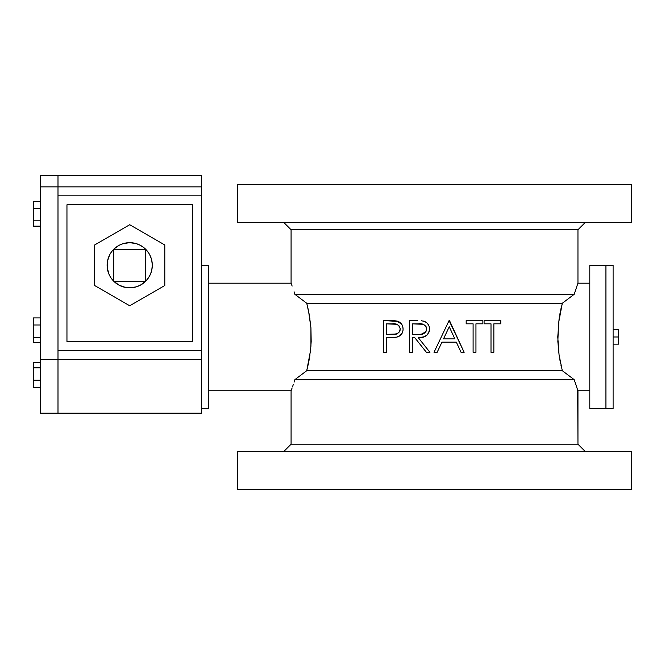 <?xml version="1.0" encoding="UTF-8"?>
<svg xmlns="http://www.w3.org/2000/svg" width="665" height="665" viewBox="0 0 665 665"><rect width="100%" height="100%" fill="white"/><g stroke="black" fill="none" stroke-linecap="round" stroke-linejoin="round"><path stroke-width="1" d="M585.134 451.377L577.96 444.203L291.079 444.203L283.913 451.377L291.079 444.203L577.96 444.203L577.96 390.771L589.797 390.771L577.96 390.771L577.686 390.047L577.96 444.203L585.134 451.377M291.079 283.19L291.079 229.757L283.913 222.592L291.079 229.757L577.96 229.757L585.134 222.592L577.96 229.757L291.079 229.757L291.079 283.19L208.602 283.19L291.079 283.19L292.135 286.075L291.353 283.922M208.602 265.26L201.429 265.26L208.602 265.26L208.602 408.701L208.602 265.26M201.429 408.701L208.602 408.701L201.429 408.701M294.08 291.785L294.869 294.312L294.08 291.785M574.169 294.312L568.417 298.635L574.169 294.312L577.686 283.922L574.169 294.312L294.869 294.312L300.622 298.635L294.869 294.312L574.169 294.312L562.299 303.273L558.517 323.381L557.852 341.594L559.074 354.96L562.299 370.688L574.169 379.657L577.686 390.047L574.169 379.657L294.869 379.657L306.748 370.688L309.291 359.175L310.937 346.116L310.937 327.845L308.518 310.771L306.748 303.273L300.622 298.635L306.748 303.273L309.291 314.794L310.937 327.845L311.187 341.552L310.522 350.58L306.748 370.688L562.299 370.688L559.074 354.96L557.769 337.005L559.074 319.025L562.299 303.273L306.748 303.273L562.299 303.273L559.065 319.05M294.08 382.167L294.869 379.657L294.08 382.167M292.691 386.307L293.348 384.395L292.691 386.307M291.353 390.047L292.135 387.886L291.079 390.771L291.079 444.203L291.079 390.771L208.602 390.771L291.079 390.771M605.931 265.26L589.797 265.26L589.797 408.701L605.931 408.701L605.931 265.26L605.931 408.701L589.797 408.701L589.797 265.26L613.105 265.26L605.931 265.26L605.931 408.701L613.105 408.701L605.931 408.701L605.931 265.26M589.797 283.19L577.96 283.19L577.96 229.757L577.96 283.19L589.797 283.19M631.75 222.592L631.75 184.579L237.289 184.579L237.289 222.592L631.75 222.592L237.289 222.592L237.289 184.579L631.75 184.579L631.75 222.592M577.686 283.922L577.96 283.19M631.75 489.39L631.75 451.377L237.289 451.377L237.289 489.39L631.75 489.39L237.289 489.39L237.289 451.377L631.75 451.377L631.75 489.39M420.579 344.977L426.423 352.317L420.579 344.977M417.745 320.588L409.59 320.563L409.59 352.317L412.441 352.317L412.441 337.662L414.76 337.662L426.423 352.317L429.947 352.317L418.285 337.662L424.212 336.822L427.545 334.62L426.016 335.933L422.275 337.338L418.285 337.662C424.827 338.078 428.576 335.21 429.54 329.059L429.133 326.291M428.169 333.822L427.545 334.62L428.169 333.822M429.066 332.026L429.341 331.054L429.066 332.026M429.349 331.037L429.532 329.366M427.803 323.855L428.584 325.019L426.839 322.849L424.503 321.428M424.428 321.394L421.352 320.746M396.066 320.871L383.539 320.563L383.539 352.317L386.39 352.317L386.39 337.662L390.663 337.645M392.716 337.579L394.678 337.446M394.802 337.438L396.722 337.147M398.144 336.69L396.747 337.138L399.881 335.767L402.167 333.165L399.283 336.149M402.699 331.877L402.99 330.497M403.081 328.976L402.682 326.249M401.452 323.905L402.192 325.06L400.529 322.907L401.452 323.905L396.132 320.879M399.457 322.084L398.335 321.503M398.202 321.444L383.539 320.563L383.539 352.317L386.39 352.317L386.39 337.662L396.747 337.138C400.812 336.066 402.924 333.381 403.081 329.084L403.073 329.375M396.98 321.037L396.988 321.045C400.887 322.201 402.915 324.877 403.081 329.084L402.749 326.498M440.43 345.368L439.49 347.346M437.337 351.885L441.959 342.143L456.348 342.143L461.045 352.317L456.348 342.143L441.959 342.143L456.348 342.143L461.045 352.317L464.137 352.317L449.49 320.563L456.847 336.515L449.083 320.563L434.021 352.317L437.129 352.317L441.959 342.143M294.869 379.657L574.169 379.657L562.299 370.688L306.748 370.688L294.878 379.649M559.074 354.96L562.299 370.688M307.654 306.897L309.973 319.025M307.654 367.063L309.973 354.911M562.299 303.273L568.417 298.635M560.794 309.491L561.376 306.939M559.747 314.794L560.529 310.771M559.074 318.992L559.381 316.981M560.529 363.223L559.755 359.175M561.385 367.038L560.919 365.019M308.51 363.24L308.211 364.628M309.965 354.96L309.291 359.175M309.308 314.869L309.533 316.191M308.41 310.256L308.518 310.763M208.602 283.19L208.602 281.544M390.671 337.645L392.699 337.579M400.214 328.743L399.449 331.835L396.722 333.955L386.39 334.404L386.39 323.822L396.855 324.329L399.075 325.883L400.214 328.743M399.266 336.158L396.747 337.138M393.381 320.638L396.997 321.045M388.659 337.662L386.39 337.662M396.855 324.329L392.2 323.822C396.573 323.223 399.249 324.986 400.23 329.1C399.2 333.306 396.44 335.102 391.951 334.478L386.39 334.404L391.951 334.478L386.39 334.404L386.39 323.822L392.2 323.822L386.39 323.822M400.214 328.801L400.172 328.327M399.806 327.055L399.482 326.457M395.891 334.171L396.323 334.071M397.387 333.68L399.449 331.835L400.23 329.1M399.449 331.835L400.039 330.53M391.951 334.478L397.371 333.689M426.672 328.701L425.924 331.76L423.813 333.622L419.673 334.42L412.441 334.404L412.441 323.822L423.206 324.329L425.908 326.415L426.689 329.05C425.683 333.232 422.874 335.027 418.26 334.453L412.441 334.404L412.441 323.822L418.393 323.822L412.441 323.822M424.037 344.886L429.947 352.317L426.423 352.317L415.725 338.876M429.947 352.317L418.285 337.662M429.415 330.638L428.676 332.957M429.532 328.801L429.54 329.059C429.349 324.828 427.221 322.143 423.14 320.996L425.683 322.001M429.457 327.837L429.532 328.734M415.949 320.563L409.59 320.563L409.59 352.317L412.441 352.317L412.441 337.662L414.76 337.662L412.441 337.662M426.498 327.662L426.307 327.147M426.207 326.939L425.916 326.424M425.908 326.407L423.854 324.587M423.414 324.395L422.267 324.088M421.851 324.021L418.393 323.822C422.923 323.223 425.683 324.969 426.689 329.05L426.498 330.463M421.095 334.32L425.916 331.76M422.475 334.088L423.813 333.622M418.26 334.453L421.078 334.32M443.505 338.884L449.249 326.756L454.852 338.884L443.505 338.884L454.852 338.884L443.505 338.884L449.249 326.756L454.852 338.884M456.348 342.143L461.045 352.317L464.137 352.317L449.083 320.563L434.021 352.317L437.129 352.317M434.095 352.151L435.908 348.344M436.207 347.704L437.72 344.52M437.861 344.221L441.51 336.532M441.651 336.224L449.083 320.563M466.173 320.563L466.173 323.822L473.098 323.822L473.098 352.317L475.949 352.317L475.949 323.822L482.865 323.822L482.865 320.563L466.173 320.563L482.865 320.563L482.865 323.822L475.949 323.822L475.949 352.317L473.098 352.317L473.098 323.822L466.173 323.822L466.173 320.563M484.087 320.563L484.087 323.822L491.003 323.822L491.003 352.317L493.854 352.317L493.854 323.822L500.778 323.822L500.778 320.563L484.087 320.563L500.778 320.563L500.778 323.822L493.854 323.822L493.854 352.317L491.003 352.317L491.003 323.822L484.087 323.822L484.087 320.563M613.105 408.701L613.105 265.26L613.105 336.98L618.483 336.98L613.105 336.98L613.105 408.701M201.429 186.865L201.429 175.61L201.429 186.865L57.996 186.865L201.429 186.865L201.429 195.826L201.429 186.865M201.429 175.61L57.996 175.61L57.996 195.826L201.429 195.826L201.429 359.391L201.429 350.43L57.996 350.43L57.996 359.391L201.429 359.391L201.429 413.181L57.996 413.181L57.996 359.391L57.996 413.181L40.424 413.181L40.424 359.391L201.429 359.391L201.429 413.181L57.996 413.181L57.996 195.826L57.996 350.43L201.429 350.43L201.429 195.826L57.996 195.826L57.996 175.61L57.996 186.865L40.424 186.865L57.996 186.865L57.996 175.61L40.424 175.61L40.424 359.391L40.424 175.61M66.957 204.795L66.957 341.461L192.468 341.461L192.468 204.795L66.957 204.795L192.468 204.795L192.468 341.461L66.957 341.461L66.957 204.795M57.996 413.181L40.424 413.181L40.424 359.391L57.996 359.391L57.996 413.181M40.424 387.487L33.25 387.487L33.25 380.214L40.424 380.214L33.25 380.214L33.25 367.853L40.424 367.853L33.25 367.853L33.25 362.766L40.424 362.766L33.25 362.766L33.25 387.487L40.424 387.487M40.424 337.371L33.25 337.371L33.25 324.986L40.424 324.986L33.25 324.986L33.25 317.92L40.424 317.92L33.25 317.92L33.25 337.371L40.424 337.371M33.25 342.683L40.424 342.683L33.25 342.683L33.25 337.371L33.25 342.683M40.424 220.822L33.25 220.822L33.25 208.444L40.424 208.444L33.25 208.444L33.25 201.379L40.424 201.379L33.25 201.379L33.25 220.822L40.424 220.822M33.25 226.142L40.424 226.142L33.25 226.142L33.25 220.822L33.25 226.142M613.105 329.807L618.483 329.807L618.483 344.154L613.105 344.154L618.483 344.154L618.483 329.807L613.105 329.807M107.664 270.156L107.123 265.244A22.593 22.593 0 0 1 145.685 249.275A22.593 22.593 0 0 1 152.302 265.244L152.194 263.032A22.593 22.593 0 0 0 152.194 263.032L151.329 258.685A22.593 22.593 0 0 0 151.329 258.685L149.633 254.595A22.593 22.593 0 0 0 149.633 254.587M149.409 254.18L148.494 252.692A22.593 22.593 0 0 0 148.494 252.692L144.047 247.787L140.365 245.327L136.267 243.631L131.928 242.767L127.497 242.767L123.158 243.631L119.06 245.327L114.239 248.793M110.872 252.775L110.922 252.7A22.593 22.593 0 0 0 110.93 252.7L110.016 254.18M114.239 281.702L113.74 281.22A22.593 22.593 0 0 1 107.123 265.244A22.593 22.593 0 0 0 107.123 265.252L107.231 263.032A22.593 22.593 0 0 0 107.231 263.041L107.664 260.339M145.718 281.195L145.685 281.22A22.593 22.593 0 0 1 113.74 281.22L119.06 285.169L125.303 287.405L131.928 287.729L136.267 286.864L140.365 285.169L145.685 281.22L148.494 277.795L150.581 273.897L151.869 269.657L152.302 265.244L151.761 270.156M164.804 285.509L164.804 244.986L129.717 224.728L94.621 244.986L94.621 285.509L129.717 305.767L164.804 285.509L164.804 244.986L129.717 224.728L94.621 244.986L94.621 285.509L129.717 305.767L164.804 285.509M149.75 275.684L149.409 276.316M151.761 260.339L152.302 265.244A22.593 22.593 0 0 1 145.685 281.22L145.186 281.702M142.401 283.938L141.595 284.462M140.365 285.169L138.362 286.116M136.267 286.864L129.717 287.837L123.158 286.864M117.83 284.462L117.023 283.938M110.016 276.316L110.93 277.795A22.593 22.593 0 0 0 110.93 277.804L113.707 281.195M109.792 275.9L108.844 273.897L109.792 275.9A22.593 22.593 0 0 1 109.783 275.884M108.187 272.11L108.046 271.636M109.675 254.811L107.555 260.838L107.231 267.463A22.593 22.593 0 0 0 107.231 267.463L108.844 273.897M112.186 250.988L110.93 252.692M113.707 249.3L112.252 250.913M117.023 246.557L117.83 246.033M119.06 245.327L121.072 244.379M123.158 243.631L129.717 242.659L136.267 243.631M141.595 246.033L142.401 246.557M145.186 248.793L145.718 249.3M149.633 254.595L150.581 256.599M151.238 258.386L151.379 258.86M145.685 249.275L113.74 249.275L113.74 281.22L145.685 281.22L145.685 249.275L113.74 249.275L113.74 281.22L145.685 281.22L145.685 249.275"/></g></svg>
